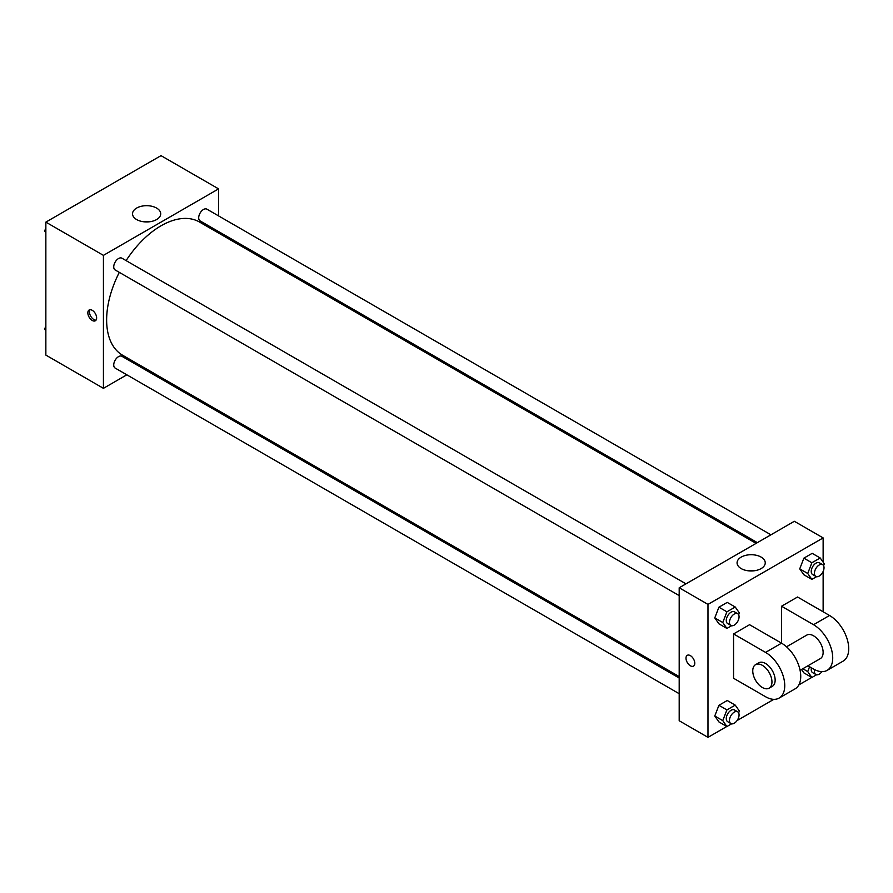 <?xml version="1.0" encoding="UTF-8"?>
<svg xmlns="http://www.w3.org/2000/svg" width="893" height="893" viewBox="0 0 893 893"><rect width="100%" height="100%" fill="white"/><g stroke="black" fill="none" stroke-linecap="round" stroke-linejoin="round"><path stroke-width="1.34" d="M126.839 374.814L103.432 388.332L45.856 355.09L45.856 222.123L161.008 155.639L218.584 188.881L218.584 215.916M141.686 366.242L140.413 366.978M119.316 272.365A76.898 44.393 120 0 0 106.635 319.995A76.898 44.393 120 0 0 122.564 355.202L679.193 676.57M756.092 543.379L199.463 222.011A76.898 44.393 120 0 0 126.103 260.611M218.584 231.588L218.584 233.051M103.432 388.332L103.432 255.365L218.584 188.881M770.927 534.807L206.886 209.152A6.787 3.918 120 0 0 201.651 210.971A6.787 3.918 120 0 0 198.692 217.803A6.787 3.918 120 0 0 200.099 220.906L757.364 542.643M679.193 678.033L121.928 356.307A6.787 3.918 120 0 0 116.693 358.126A6.787 3.918 120 0 0 113.735 364.947A6.787 3.918 120 0 0 115.141 368.061L679.193 693.705M679.193 595.609L115.141 269.954A6.787 3.918 -60 0 1 115.141 262.118A6.787 3.918 -60 0 1 121.928 258.2L685.98 583.855M103.432 255.365L45.856 222.123M136.662 219.566A14.087 8.126 180 0 1 132.532 213.818A14.087 8.126 180 0 1 146.619 205.68A14.087 8.126 180 0 1 160.707 213.818A14.087 8.126 180 0 1 152.011 221.33A14.087 8.126 180 0 1 136.662 219.566M96.634 317.919A6.218 3.594 60 0 1 95.35 320.766A6.218 3.594 60 0 1 89.133 317.182A6.218 3.594 60 0 1 89.133 309.994A6.218 3.594 60 0 1 93.921 311.668A6.218 3.594 60 0 1 96.634 317.919M96.053 320.118A6.218 3.594 60 0 1 90.74 316.245A6.218 3.594 60 0 1 90.037 309.715M143.204 221.698A14.087 8.126 180 0 1 150.024 221.698M726.824 726.478L707.982 737.361L679.193 720.74L679.193 587.773L794.346 521.289L823.134 537.91L823.134 562.155M45.856 232.738L44.65 231.019L45.856 227.905M48.747 220.448L57.208 215.57M45.856 231.722L44.65 231.019M133.704 171.4L142.166 166.522M45.856 330.845L44.65 329.115L45.856 326.001M45.856 329.818L44.65 329.115M731.624 625.725L726.913 628.438L722.761 622.521L726.913 611.817L735.229 607.017L739.382 612.933L738.656 614.797M737.663 613.703L734.47 611.85A6.787 3.918 120 0 0 729.235 613.67A6.787 3.918 120 0 0 726.277 620.501A6.787 3.918 120 0 0 727.683 623.604L730.876 625.446A6.787 3.918 120 0 0 737.663 621.528A6.787 3.918 120 0 0 737.663 613.703A6.787 3.918 120 0 0 732.439 615.511A6.787 3.918 120 0 0 729.469 622.343A6.787 3.918 120 0 0 730.876 625.446M726.913 628.438L718.921 623.816L714.768 617.911L718.921 607.195L727.226 602.395L735.229 607.017M722.761 622.521L714.768 617.911L718.921 607.195L727.226 602.395M726.913 611.817L718.921 607.195M816.57 576.677L811.871 579.39L807.718 573.473L811.871 562.769L820.187 557.969L824.339 563.885L823.614 565.749M822.62 564.644L819.417 562.802A6.787 3.918 120 0 0 814.193 564.622A6.787 3.918 120 0 0 811.235 571.453A6.787 3.918 120 0 0 812.641 574.556L815.834 576.398A6.787 3.918 120 0 0 822.62 572.48A6.787 3.918 120 0 0 822.62 564.644A6.787 3.918 120 0 0 817.396 566.463A6.787 3.918 120 0 0 814.427 573.295A6.787 3.918 120 0 0 815.834 576.398M811.871 579.39L803.879 574.768L799.726 568.863L803.879 558.147L812.183 553.347L820.187 557.969M807.718 573.473L799.726 568.863L803.879 558.147L812.183 553.347M811.871 562.769L803.879 558.147M731.624 723.821L726.913 726.534L722.761 720.629L726.913 709.913L735.229 705.113L739.382 711.029L738.656 712.893M737.663 711.799L734.47 709.946A6.787 3.918 120 0 0 729.235 711.766A6.787 3.918 120 0 0 726.277 718.597A6.787 3.918 120 0 0 727.683 721.7L730.876 723.553A6.787 3.918 120 0 0 737.663 719.635A6.787 3.918 120 0 0 737.663 711.799A6.787 3.918 120 0 0 732.439 713.619A6.787 3.918 120 0 0 729.469 720.439A6.787 3.918 120 0 0 730.876 723.553M726.913 726.534L718.921 721.924L714.768 716.007L718.921 705.303L727.226 700.503L735.229 705.113M722.761 720.629L714.768 716.007L718.921 705.303L727.226 700.503M726.913 709.913L718.921 705.303M816.57 674.773L811.871 677.486L807.718 671.581L809.594 666.747M811.436 667.819A6.787 3.918 120 0 0 811.235 669.549A6.787 3.918 120 0 0 812.641 672.652L815.834 674.505A6.787 3.918 120 0 0 821.928 671.648M811.871 677.486L803.879 672.875L801.501 669.482L803.879 672.875M807.718 671.581L802.796 668.734M814.639 669.638A6.787 3.918 120 0 0 814.427 671.391A6.787 3.918 120 0 0 815.834 674.505M687.275 655.328A6.218 3.594 60 0 1 693.493 658.922A6.218 3.594 60 0 1 693.493 666.111A6.218 3.594 60 0 1 690.389 665.798A6.218 3.594 60 0 1 686.326 660.318A6.218 3.594 60 0 1 687.275 655.328A6.218 3.594 -120 0 0 686.326 660.318A6.218 3.594 -120 0 0 690.389 665.798A6.218 3.594 -120 0 0 693.504 666.1M707.982 737.361L707.982 604.394L679.193 587.773L794.346 521.289M679.193 720.74L679.193 587.773M761.115 557.087A14.087 8.126 180 0 1 765.245 562.847A14.087 8.126 180 0 1 751.158 570.973A14.087 8.126 180 0 1 737.071 562.847A14.087 8.126 180 0 1 745.767 555.334A14.087 8.126 180 0 1 761.115 557.087M707.982 604.394L823.134 537.91M754.574 570.727A14.087 8.126 0 0 0 747.742 570.727M823.134 571.498L823.134 611.783M811.782 677.43L798.867 684.886M773.829 699.342L737.06 720.573M803.879 574.768L799.726 568.863M718.921 623.816L714.768 617.911M718.921 721.924L714.768 716.007M733.566 633.941L765.558 652.403A27.136 15.672 60 0 1 783.284 676.325A27.136 15.672 60 0 1 779.12 698.08A27.136 15.672 60 0 1 765.558 696.73L733.566 678.267L733.566 633.941L749.562 624.709L781.542 643.172L781.542 606.235L797.538 597.004L829.53 615.478A27.136 15.672 60 0 1 847.256 639.388A27.136 15.672 60 0 1 843.092 661.144L827.108 670.375A27.136 15.672 60 0 1 813.534 669.036L807.908 665.787M779.12 698.08L795.116 688.838A27.136 15.672 -120 0 0 799.28 667.093A27.136 15.672 -120 0 0 781.542 643.172L765.558 652.403M786.51 646.8L806.747 635.113A13.574 7.836 60 0 1 817.207 638.752A13.574 7.836 60 0 1 823.134 652.415A13.574 7.836 60 0 1 820.321 658.621L800.083 670.308M829.53 615.478L813.534 624.709L781.542 606.235M813.534 624.709A27.136 15.672 60 0 1 831.26 648.631A27.136 15.672 60 0 1 827.108 670.375M755.567 664.66L758.771 662.818A13.574 7.836 60 0 1 769.23 666.457A13.574 7.836 60 0 1 775.146 680.109A13.574 7.836 60 0 1 772.345 686.326L769.141 688.168A13.574 7.836 60 0 1 755.567 680.332A13.574 7.836 60 0 1 755.567 664.66A13.574 7.836 60 0 1 766.027 668.299A13.574 7.836 60 0 1 771.954 681.962A13.574 7.836 60 0 1 769.141 688.168"/></g></svg>
